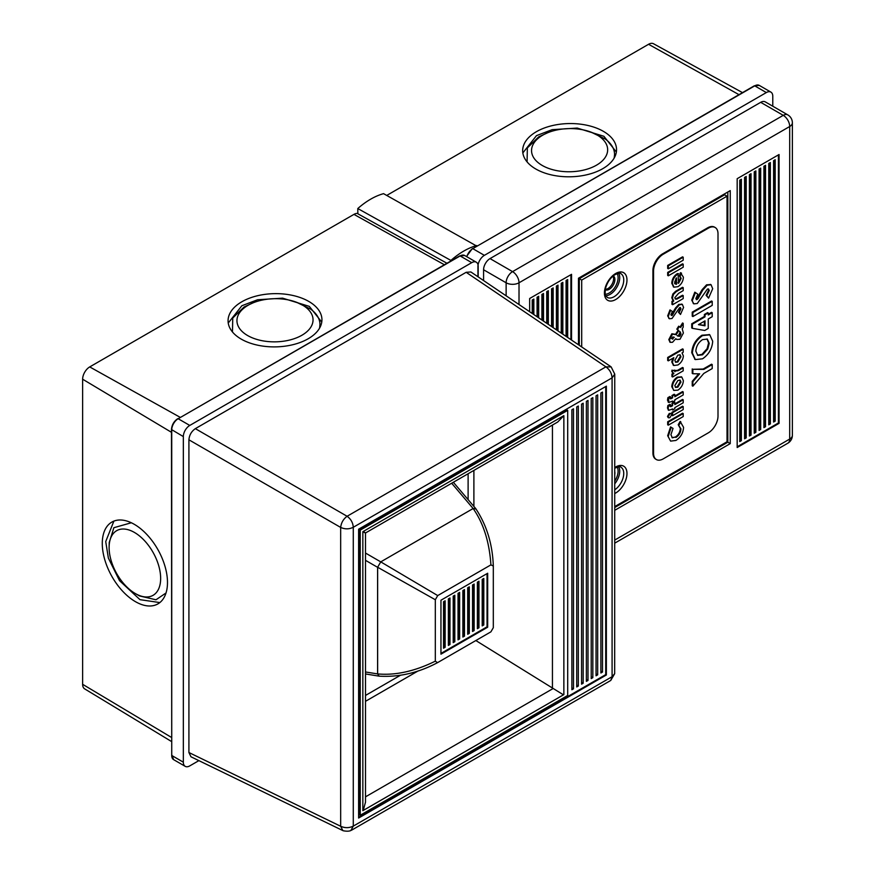 <?xml version="1.0" encoding="UTF-8"?>
<svg xmlns="http://www.w3.org/2000/svg" width="875" height="875" viewBox="0 0 875 875"><rect width="100%" height="100%" fill="white"/><g stroke="black" fill="none" stroke-linecap="round" stroke-linejoin="round"><path stroke-width="1.31" d="M714.842 227.336A13.672 7.897 120 0 0 714.525 227.139A13.672 7.897 120 0 0 707.689 227.806L662.572 253.859A13.672 7.897 120 0 0 652.914 270.605L652.914 452.922A13.672 7.897 120 0 0 655.747 459.178A13.672 7.897 120 0 0 656.075 459.353M663.217 254.231A13.672 7.897 120 0 0 653.559 270.977L653.559 453.294A13.672 7.897 120 0 0 656.381 459.55A13.672 7.897 120 0 0 663.217 458.872L708.334 432.83A13.672 7.897 120 0 0 718.003 416.084L718.003 233.767A13.672 7.897 120 0 0 715.17 227.511A13.672 7.897 120 0 0 708.334 228.178L663.217 254.231L662.572 253.859M692.869 386.181L692.869 381.719L699.65 373.822L692.869 373.745L692.869 369.294L703.828 369.403L712.206 364.569L712.206 368.572L703.828 373.406L692.869 386.181L692.223 385.809L692.223 381.347L698.698 373.811M712.206 364.569L711.561 364.197L703.183 369.031L703.828 369.403M692.869 369.294L703.183 369.031M692.869 373.745L692.223 373.373L692.223 368.922M692.869 381.719L692.223 381.347M702.527 358.816L695.341 359.581L692.377 353.041C693.011 345.581 696.413 339.762 702.592 335.595L709.8 334.83L712.698 341.283C712.13 348.753 708.739 354.594 702.527 358.816M695.844 351.105L697.725 355.381L702.57 354.78L707.744 349.059L709.231 343.295L707.328 339.095L702.548 339.631C698.469 342.366 696.237 346.194 695.844 351.105M695.023 359.384L691.731 352.669C692.366 345.209 695.767 339.391 701.947 335.223L709.461 334.655M697.408 355.173L701.925 354.408L707.098 348.688L708.586 342.923L707 338.931M692.377 353.041L691.731 352.669M702.592 335.595L701.947 335.223M702.57 354.78L701.925 354.408M707.744 349.059L707.098 348.688M709.231 343.295L708.586 342.923M704.725 330.477L692.377 328.333L692.377 324.155L705.009 316.848L705.009 314.847L708.236 312.988L708.236 314.989L712.206 312.703L712.206 316.706L708.236 319.003L708.236 328.442L704.725 330.477M705.009 325.806L705.009 320.863L698.436 324.658L705.009 325.806L704.364 325.434L704.364 321.234M692.377 328.333L691.731 327.961L691.731 323.783L704.364 316.477L704.364 314.475L707.591 312.616L708.236 312.988M708.236 314.245L711.561 312.331L712.206 312.703M698.775 324.461L704.364 325.434M705.009 314.847L704.364 314.475M705.009 316.848L704.364 316.477M692.377 324.155L691.731 323.783M712.206 305.375L692.869 316.542L692.223 316.17L692.223 312.156L711.561 301L712.206 301.372L712.206 305.375M692.869 316.542L692.869 312.528L692.223 312.156M692.869 312.528L712.206 301.372M696.292 299.644L698.031 298.703L702.756 290.062L707.197 285.195L711.08 284.747L712.698 288.728L708.575 298.134L706.748 295.673L709.231 290.577L708.553 289.002L707.394 289.089L697.277 303.516L693.864 303.855L691.731 300.114L694.805 292.173L697.823 294.175L695.844 298.528L697.113 299.611L696.467 299.239L702.111 289.691L706.552 284.823L710.741 284.572M692.377 300.486L695.45 292.545M693.547 303.647L691.731 300.114M709.231 290.577L708.214 288.892M706.748 295.673L706.103 295.302L708.586 290.205M708.575 298.134L706.103 295.302M707.197 285.195L706.552 284.823M702.756 290.062L702.111 289.691M698.031 298.703L697.386 298.331M667.68 435.717L670.567 426.902L673.039 428.433L670.928 434.7L672.317 437.839L675.281 437.073C678.377 435.061 680.061 432.195 680.323 428.477L678.213 424.692L680.159 421.433L683.572 427.339C683.211 432.983 680.663 437.358 675.927 440.442L670.6 441.12L667.68 435.717L670.6 441.12M668.325 436.089L671.212 427.273M675.916 437.445C679.022 435.433 680.706 432.567 680.969 428.848L678.213 424.692M678.956 425.119L680.805 421.805M680.969 428.848L680.323 428.477M672.011 437.631L675.281 437.073M683.2 416.577L668.325 425.163L667.68 424.791L667.68 421.794L682.555 413.197L683.2 413.58L683.2 416.577M668.325 425.163L668.325 422.166L667.68 421.794M668.325 422.166L683.2 413.58M668.347 417.572L667.494 416.413L669.277 413.448L670.83 413.569M668.139 416.784L669.922 413.82L671.191 413.678L671.672 414.717L669.878 417.703L668.609 417.823L667.494 416.413M669.922 413.82L669.277 413.448M683.2 409.577L672.602 415.702L671.956 415.33L671.956 412.322L682.555 406.208L683.2 406.58L683.2 409.577M672.602 415.702L672.602 412.694L671.956 412.322M672.602 412.694L683.2 406.58M672.602 409.992L672.602 408.92L668.817 410.331L668.139 408.384L668.522 405.902L670.545 404.742L670.578 406.678L671.212 406.503L672.602 405.705L672.602 403.769L674.833 402.478L674.833 404.622L683.2 399.787L683.2 402.795L674.833 407.63L674.833 408.702L672.602 409.992L671.956 409.281M683.2 399.787L682.555 399.416L674.833 403.878M674.833 402.478L674.188 402.106L671.956 403.397L672.602 403.769M672.602 405.705L671.956 403.397M669.933 406.306L671.956 405.333M670.545 404.742L669.9 404.359L667.877 405.53L668.522 405.902M668.139 408.384L667.494 408.013L667.877 405.53M668.533 410.08L667.494 408.013M672.602 402.128L672.602 401.056L668.817 402.478L668.522 398.048L670.545 396.878L670.578 398.825L671.212 398.639L672.602 397.852L672.602 395.905L674.833 394.614L674.833 396.769L683.2 391.934L683.2 394.942L674.833 399.777L674.833 400.848L672.602 402.128L671.956 401.428M683.2 391.934L682.555 391.562L674.833 396.025M674.833 394.614L674.188 394.242L671.956 395.533L672.602 395.905M672.602 397.852L671.956 395.533M669.933 398.453L671.956 397.48M670.545 396.878L669.9 396.506L667.877 397.677L668.522 398.048M668.139 400.52L667.494 400.148L667.877 397.677M668.533 402.227L667.494 400.148M673.619 390.283L672.416 387.056C672.722 382.988 674.548 379.805 677.895 377.486L681.811 377.092L683.386 380.702C683.069 384.727 681.242 387.877 677.906 390.141L673.838 390.414L671.77 386.684C672.077 382.616 673.903 379.433 677.25 377.114L681.472 376.917M674.833 385.591L675.653 387.439L677.884 387.144L680.969 382.058L680.17 380.198L677.884 380.494L674.833 385.591M675.347 387.209L677.239 386.772L680.323 381.686L679.809 380.045M672.416 387.056L671.77 386.684M677.895 377.486L677.25 377.114M677.884 387.144L677.239 386.772M680.969 382.058L680.323 381.686M672.602 376.972L672.602 374.402L673.903 373.647L672.416 371.864L672.678 370.486L674.887 370.147L674.647 371.153L678.388 370.639L683.2 367.85L683.2 370.858L672.602 376.972L671.956 376.6L671.956 374.03L673.039 373.406M683.2 367.85L682.555 367.478L678.267 369.961L678.913 370.333M678.388 370.639L677.753 370.267L678.267 369.961M674.002 370.781L677.753 370.267M674.647 371.153L674.953 371.766M674.887 370.147L672.678 370.486M672.416 371.864L671.77 371.492L672.033 370.114M672.853 373.231L673.903 373.647M673.258 373.275L671.77 371.492M672.602 374.402L671.956 374.03M673.838 357.667L668.325 360.85L668.325 357.842L683.2 349.256L683.2 352.264L682.041 352.931L683.386 355.95C682.992 359.855 681.166 362.863 677.917 364.973L673.838 365.509L672.416 362.37L673.838 357.667M674.833 360.347L675.675 362.283L677.884 361.987L680.969 356.792L680.127 354.823L677.873 355.13L674.833 360.347M668.325 360.85L667.68 360.478L667.68 357.47L682.555 348.884L683.2 349.256M673.531 365.302L671.77 361.998L672.645 358.356M675.38 362.042L677.239 361.616L680.323 356.42L679.777 354.681M672.416 362.37L671.77 361.998M668.325 357.842L667.68 357.47M677.884 361.987L677.239 361.616M680.969 356.792L680.323 356.42M678.781 330.608L677.458 329.514L679.317 326.561L680.652 327.502L683.2 323.345L683.2 327.184L682.216 328.847L683.386 333.036L679.984 339.27L676.769 339.445L675.795 338.68L672.536 342.278L670.348 342.344L669.441 339.981L672.492 334.152L676.233 334.688L678.781 330.608L676.812 329.142L678.672 326.189L679.317 326.561M675.522 334.283L676.233 334.688M671.212 338.22L672.087 338.789L673.673 337.039L674.319 337.411L672.689 337.039L671.858 338.592L672.733 339.161L673.892 337.105M677.775 336.022L679.853 336.339L680.969 334.064L680.291 331.92L678.081 336.219M680.039 327.075L682.555 322.973L683.2 323.345M676.441 339.238L675.719 338.8M670.086 342.136L668.795 339.609L671.847 333.78L675.587 334.316L678.136 330.225M677.13 335.65L679.208 335.967L680.323 333.692L679.645 331.548M677.458 329.514L676.812 329.142M672.492 334.152L671.847 333.78M669.441 339.981L668.795 339.609M680.969 334.064L680.323 333.692M679.853 336.339L679.208 335.967M670.928 314.759L671.88 315.569L672.58 314.891L676.123 308.416L679.448 304.762L682.358 304.423L683.572 307.409L680.487 314.464L679.109 312.616L680.969 308.798L679.591 307.683L672 318.5L669.452 318.752L667.68 315.853L669.987 309.903L672.416 311.489L670.928 314.759L671.88 315.569L671.234 315.197L675.478 308.044L678.803 304.391L682.008 304.259M668.325 316.236L670.633 310.275M669.134 318.533L667.68 315.853M680.969 308.798L680.116 307.519M680.466 307.617L679.591 307.683M679.109 312.616L678.464 312.244L680.323 308.427M680.487 314.464L678.464 312.244M679.448 304.762L678.803 304.391M676.123 308.416L675.478 308.044M672.58 314.891L671.934 314.519M683.2 298.605L672.602 304.719L671.956 304.347L671.956 301.339L673.083 300.694L671.77 297.741L672.864 293.967L675.609 291.287L682.555 287.284L683.2 287.656L683.2 290.653L678.595 293.311L674.833 297.653L675.467 299.075L676.845 299.119L676.211 298.747L682.555 295.225L683.2 295.597L683.2 298.605M676.845 299.119L683.2 295.597M675.183 298.834L676.211 298.747M672.602 304.719L672.602 301.711L673.728 301.066L672.416 298.113L673.509 294.339L676.255 291.659L675.609 291.287M676.255 291.659L683.2 287.656M673.509 294.339L672.864 293.967M672.416 298.113L671.77 297.741M673.728 301.066L673.083 300.694M672.602 301.711L671.956 301.339M677.906 282.964L680.509 278.053L679.405 275.811L680.444 272.694L683.386 277.167C683.167 281.236 681.352 284.408 677.961 286.683L673.958 287.175L672.416 283.642C672.656 279.453 674.538 276.227 678.059 273.962L678.552 283.336L681.155 278.425L680.05 276.183L681.548 273.219M680.116 276.216L679.405 275.811M675.227 283.948L676.506 284.298L676.506 277.867L674.647 282.111L675.227 283.948L676.506 284.298L675.861 283.927L675.861 278.589M673.641 286.956L671.77 283.27C672.022 279.081 673.903 275.855 677.414 273.591L678.552 273.689M680.444 272.694L681.253 273.011M674.581 283.577L675.861 283.927M678.059 273.962L677.414 273.591M672.416 283.642L671.77 283.27M681.155 278.425L680.509 278.053M683.2 267.214L668.325 275.8L667.68 275.428L667.68 272.42L682.555 263.834L683.2 264.206L683.2 267.214M668.325 275.8L668.325 272.792L667.68 272.42M668.325 272.792L683.2 264.206M683.2 260.214L668.325 268.8L667.68 268.428L667.68 265.431L682.555 256.845L683.2 257.217L683.2 260.214M668.325 268.8L668.325 265.803L667.68 265.431M668.325 265.803L683.2 257.217M605.281 289.702A7.973 4.605 120 0 0 609.252 289.297A7.973 4.605 120 0 0 614.447 282.286A7.973 4.605 120 0 0 613.255 275.887M605.347 289.319A7.973 4.605 120 0 0 607.961 288.553A7.973 4.605 120 0 0 612.959 276.139M542.697 135.188A38.052 21.58 -0.9 0 0 542.697 165.714A38.052 21.58 -0.9 0 0 596.509 165.167A38.052 21.58 -0.9 0 0 591.073 132.147A38.052 21.58 -0.9 0 0 547.597 132.792A38.052 21.58 -0.9 0 0 542.697 135.188M527.078 161.864L527.352 147.919L538.661 136.916L547.597 132.792M536.419 131.688A46.933 26.622 179.1 0 1 587.387 125.355A46.933 26.622 179.1 0 1 616.536 149.472A46.933 26.622 179.1 0 1 602.788 168.667A46.933 26.622 179.1 0 1 551.83 175A46.933 26.622 179.1 0 1 522.67 150.883A46.933 26.622 179.1 0 1 536.419 131.688M616.361 152.009L603.903 136.281L577.205 128.067L552.114 129.675L536.473 135.647L522.845 152.939M614.228 157.97L614.556 154.416M591.073 132.147L605.347 139.081A44.887 25.463 179.1 0 1 614.556 154.23A44.887 25.463 179.1 0 1 614.042 158.287M772.778 106.225L772.778 96.283A9.111 5.261 120 0 0 770.897 92.105A9.111 5.261 120 0 0 766.336 92.564L484.378 255.347A9.111 5.261 120 0 0 477.936 266.503L477.936 276.73M386.75 195.431L648.561 44.286A10.03 5.786 -60 0 1 653.516 43.75L742.492 92.619M483.58 280.547L483.58 269.762A9.111 5.261 -60 0 1 490.022 258.595L760.692 102.331A9.111 5.261 -60 0 1 765.253 101.872L787.806 114.898A9.111 5.261 -60 0 0 783.256 115.347L512.575 271.622A9.111 5.261 -60 0 0 506.133 282.789A9.111 5.261 -0 0 0 519.017 282.789L519.017 304.533M614.753 474.491A7.973 4.605 120 0 0 614.753 471.691M614.753 510.3L730.242 443.625L730.242 190.608L578.473 278.228L578.473 344.761M779.067 423.347L779.067 154.514L737.177 178.697L737.177 447.53L779.067 423.347L778.422 422.975L778.422 154.886M529.659 311.73L529.659 298.506L571.55 274.323L571.55 340.069M532.23 313.469L532.23 300.016L533.848 299.086L533.848 314.562M566.07 336.361L566.07 280.481L567.678 279.552L567.678 337.455M570.905 274.695L570.905 339.631M561.236 333.091L561.236 283.27L562.844 282.341L562.844 334.184M556.402 329.82L556.402 286.059L558.009 285.13L558.009 330.914M551.567 326.55L551.567 288.848L553.175 287.919L553.175 327.644M546.733 323.28L546.733 291.637L548.341 290.708L548.341 324.373M541.898 320.009L541.898 294.427L543.506 293.497L543.506 321.103M538.683 317.833L538.683 296.297L537.064 297.227L537.064 316.739M561.881 282.898L561.881 333.528M557.047 285.688L557.047 330.258M552.212 288.477L552.212 326.987M547.378 291.266L547.378 323.717M542.544 294.055L542.544 320.447M537.709 296.855L537.709 317.177M532.875 299.644L532.875 313.906M566.716 280.109L566.716 336.798M744.581 177.417L746.2 176.488L746.2 437.872L744.581 438.802L744.581 177.417M749.416 174.617L751.034 173.688L751.034 435.083L749.416 436.012L749.416 174.617M754.25 171.828L755.869 170.898L755.869 432.294L754.25 433.223L754.25 171.828M759.084 169.039L760.692 168.109L760.692 429.505L759.084 430.434L759.084 169.039M763.919 166.25L765.527 165.32L765.527 426.705L763.919 427.634L763.919 166.25M768.753 163.461L770.361 162.531L770.361 423.916L768.753 424.845L768.753 163.461M737.177 446.786L778.422 422.975M773.587 160.672L773.587 422.056L775.195 421.127L775.195 159.742L773.587 160.672M741.366 179.277L741.366 440.661L739.747 441.591L739.747 180.206L741.366 179.277M768.753 423.73L770.361 423.916M769.398 163.089L769.398 423.358M763.919 426.519L765.527 426.705M764.564 165.878L764.564 426.147M759.084 429.319L760.692 429.505M759.73 168.667L759.73 428.947M754.25 432.108L755.869 432.294M754.895 171.456L754.895 431.736M749.416 434.897L751.034 435.083M750.061 174.245L750.061 434.525M744.581 437.686L746.2 437.872M745.227 177.045L745.227 437.314M739.747 440.475L741.366 440.661M740.392 179.834L740.392 440.103M774.233 160.3L774.233 420.569L775.195 421.127M773.587 420.941L774.233 420.569M614.753 507.511L727.825 442.225L727.825 191.997M727.825 442.225L730.242 443.625M614.753 506.581L727.027 441.766L727.027 196.186L724.609 194.786L579.283 278.688L579.283 345.297M727.027 196.186L581.7 280.087L581.7 346.938M579.283 278.688L581.7 280.087M248.095 305.277A38.052 21.58 -0.9 0 0 248.095 335.803A38.052 21.58 -0.9 0 0 301.897 335.256A38.052 21.58 -0.9 0 0 296.472 302.236A38.052 21.58 -0.9 0 0 252.995 302.881A38.052 21.58 -0.9 0 0 248.095 305.277M232.466 331.953L232.75 318.008L244.059 307.005L252.995 302.881M160.65 578.397A37.1 21.044 -119.1 0 0 135.319 532.973A37.1 21.044 -119.1 0 0 109.123 546.558A37.1 21.044 -119.1 0 0 109.113 547.586A37.1 21.044 -119.1 0 0 135.319 593.545A37.1 21.044 -119.1 0 0 160.65 578.397M109.123 546.558L109.244 542.445L113.881 527.702L131.316 522.769M241.817 301.777A46.933 26.622 179.1 0 1 292.775 295.444A46.933 26.622 179.1 0 1 321.934 319.561A46.933 26.622 179.1 0 1 308.186 338.756A46.933 26.622 179.1 0 1 257.217 345.089A46.933 26.622 179.1 0 1 228.069 320.972A46.933 26.622 179.1 0 1 241.817 301.777M321.759 322.098L309.302 306.37L282.592 298.156L257.512 299.764L241.872 305.736L228.233 323.039M102.277 543.495A46.933 26.622 -119.1 0 0 122.27 590.8A46.933 26.622 -119.1 0 0 157.741 603.991A46.933 26.622 -119.1 0 0 167.486 582.487A46.933 26.622 -119.1 0 0 147.481 535.183A46.933 26.622 -119.1 0 0 112.022 521.992A46.933 26.622 -119.1 0 0 102.277 543.495M159.841 602.58L139.989 599.67L119.514 580.65L108.369 558.108L105.722 541.581L113.881 521.117M446.95 263.255L357.864 213.784L357.788 208.545A72.297 42.459 -60.9 0 1 370.65 199.183A72.297 42.459 -60.9 0 1 383.567 193.659L476.7 246.072M357.788 208.545L450.909 260.433A72.297 42.459 -60.9 0 1 463.772 251.07A72.297 42.459 -60.9 0 1 476.689 245.547M319.627 328.059L319.955 324.505M296.472 302.236L310.734 309.17A44.887 25.463 179.1 0 1 319.955 324.319A44.887 25.463 179.1 0 1 319.441 328.377M478.177 276.894L478.177 266.372A9.111 5.261 120 0 0 476.284 262.194A9.111 5.261 120 0 0 471.734 262.653L189.777 425.436A9.111 5.261 120 0 0 183.334 436.592L183.334 762.169A9.111 5.261 120 0 0 185.216 766.347A9.111 5.261 120 0 0 189.777 765.888L198.888 760.627M171.467 741.497L84.645 688.866A10.03 5.786 -60 0 1 82.633 684.316L82.633 379.203A10.03 5.786 -60 0 1 89.72 366.92L353.948 214.375A10.03 5.786 -60 0 1 357.864 213.467M610.75 366.592L470.892 271.972L466.156 272.3L195.344 428.652C191.461 431.375 189.317 435.094 188.912 439.808L188.912 752.522L190.98 756.787L342.858 830.594L340.67 826.263C344.947 828.155 349.147 828.1 353.281 826.12L612.084 676.703L614.677 673.673L614.753 374.139L612.084 377.858C611.734 373.286 609.678 369.622 605.905 366.855L611.166 366.931L614.753 374.139M166.02 592.977L155.98 599.78L139.431 595.919L135.319 593.545M350.744 830.572L350.831 830.539C349.191 831.305 346.708 831.392 343.361 830.78L342.858 830.594M188.912 439.808L340.67 527.428C341.195 522.78 343.339 519.061 347.102 516.272C350.886 519.028 352.942 522.703 353.281 527.275L353.281 826.12L350.831 830.539M188.912 752.522L340.67 826.263L340.67 527.428C344.98 529.353 349.18 529.298 353.281 527.275L612.084 377.858L612.084 676.703L610.761 680.455L614.677 673.673M351.466 830.244L610.761 680.455M606.364 386.159L358.619 529.2L358.619 818.037L606.364 674.997L606.364 386.159M606.364 674.997L605.719 674.625L605.719 386.542M358.619 817.283L605.719 674.625M602.503 672.066L602.503 392.077L600.884 393.006L600.884 672.995L602.503 672.066L600.884 671.136L600.884 393.006M597.669 674.855L597.669 394.866L596.05 395.795L596.05 675.784L597.669 674.855L596.05 673.925L596.05 395.795M592.834 677.644L592.834 397.655L591.216 398.584L591.216 678.584L592.834 677.644L591.216 676.714L591.216 398.584M588 680.444L588 400.444L586.381 401.373L586.381 681.373L588 680.444L586.381 679.514L586.381 401.373M583.166 683.233L583.166 403.233L581.558 404.162L581.558 684.163L583.166 683.233L581.558 682.303L581.558 404.162M578.331 686.022L578.331 406.022L576.723 406.952L576.723 686.952L578.331 686.022L576.723 685.092L576.723 406.952M573.497 688.811L573.497 408.822L571.889 409.752L571.889 689.741L573.497 688.811L571.889 687.881L571.889 409.752M359.592 529.758L359.592 814.866L360.238 815.238L360.238 530.13L567.7 410.353L567.055 409.981L359.592 529.758L360.238 530.13M567.7 410.353L567.7 695.461L360.238 815.238M362.841 810.677L563.861 694.608A9.111 5.261 180 0 1 563.445 694.837L363.234 810.436A9.111 5.261 180 0 1 362.841 810.677L362.841 531.694L563.861 415.636L557.736 422.002L365.498 532.984L365.509 802.156L363.234 810.436M364.536 532.219C366.177 533.367 365.608 533.192 362.841 531.694M475.847 640.544L563.445 694.837M443.537 647.106L444.183 646.734L444.183 601.333M448.372 644.317L449.017 643.945L449.017 598.544M453.206 641.517L453.841 641.145L453.841 595.755M458.03 638.728L458.675 638.356L458.675 592.966M462.864 635.939L463.509 635.567L463.509 590.177M467.698 633.15L468.344 632.778L468.344 587.387M472.533 630.361L473.178 629.989L473.178 584.587M482.202 624.783L482.847 624.411L482.847 579.009M477.367 627.572L478.013 627.2L478.013 581.798M443.537 648.222L445.145 647.292L445.145 600.775L443.537 601.705L443.537 648.222M444.183 646.734L445.145 647.292M448.372 645.433L449.98 644.503L449.98 597.986L448.372 598.916L448.372 645.433M449.017 643.945L449.98 644.503M453.206 642.633L454.814 641.703L454.814 595.197L453.206 596.127L453.206 642.633M453.841 641.145L454.814 641.703M458.03 639.844L459.648 638.914L459.648 592.408L458.03 593.337L458.03 639.844M458.675 638.356L459.648 638.914M462.864 637.055L464.483 636.125L464.483 589.619L462.864 590.548L462.864 637.055M463.509 635.567L464.483 636.125M467.698 634.266L469.317 633.336L469.317 586.83L467.698 587.759L467.698 634.266M468.344 632.778L469.317 633.336M472.533 631.477L474.152 630.547L474.152 584.03L472.533 584.97L472.533 631.477M473.178 629.989L474.152 630.547M482.202 625.898L483.809 624.969L483.809 578.452L482.202 579.381L482.202 625.898M482.847 624.411L483.809 624.969M477.367 628.688L478.975 627.758L478.975 581.241L477.367 582.17L477.367 628.688M478.013 627.2L478.975 627.758M440.956 653.428L487.036 626.828L487.036 573.617M440.956 600.217L440.956 654.172L487.681 627.2L487.681 573.245L440.956 600.217M487.036 626.828L487.681 627.2M435.312 599.736L377.639 567.252L377.639 673.925C395.533 675.533 414.761 671.278 435.312 661.172L437.533 662.659L490.919 631.837L493.314 627.681L493.314 566.038L490.919 564.867L437.719 595.58L435.312 599.736L435.312 661.172M490.919 564.867C489.398 542.008 483.459 523.228 473.134 508.528L380.745 561.87L437.719 595.58M377.639 567.252L380.745 561.87L377.595 567.317L365.509 560.339M476.011 508.998L473.134 508.528L475.825 508.736C486.73 525.23 492.559 544.337 493.314 566.038M437.533 662.659C418.359 672.853 398.902 677.359 379.159 676.156L377.639 673.925L379.05 676.145L365.509 673.958M365.509 671.967L377.595 673.914L377.595 567.317M473.134 508.528L451.675 483.23M365.509 553.055L380.745 561.87M653.559 270.977L652.914 270.605M653.559 453.294L652.914 452.922M708.334 228.178L707.689 227.806M700.525 294.23L699.88 293.858M671.212 406.503L670.567 406.131M671.212 398.639L670.567 398.267M674.45 311.533L673.805 311.161M678.978 298.025L678.333 297.653M614.753 467.556A15.947 9.209 -60 0 1 615.694 466.966A15.947 9.209 -60 0 1 626.97 473.484A15.947 9.209 -60 0 1 615.694 493.019A15.947 9.209 -60 0 1 614.753 493.511M614.753 489.803A13.672 7.897 120 0 0 623.131 477.739A13.672 7.897 120 0 0 620.911 467.217C620.922 466.364 619.019 466.627 615.223 468.016L614.753 468.289M615.694 273.481A15.947 9.209 -60 0 1 626.97 280A15.947 9.209 -60 0 1 615.694 299.534A15.947 9.209 -60 0 1 604.417 293.016A15.947 9.209 -60 0 1 615.694 273.481M614.086 296.734A13.672 7.897 120 0 0 623.011 284.692A13.672 7.897 120 0 0 620.911 273.733C620.922 272.88 619.019 273.142 615.223 274.531C610.859 277.266 607.72 281.564 605.795 287.416C604.045 297.095 606.342 295.87 607.25 297.413A13.672 7.897 120 0 0 614.086 296.734M618.723 273.306A13.672 7.897 -60 0 1 610.05 294.416A13.672 7.897 -60 0 1 605.784 295.728M605.292 294.23A12.534 7.241 120 0 0 609.252 293.016A12.534 7.241 120 0 0 617.17 273.634M770.897 92.105L759.292 85.411A9.111 5.261 120 0 0 754.731 85.859L472.784 248.642L484.378 255.347M766.336 92.564L754.731 85.859L754.097 86.231M759.292 85.411L754.283 85.816L472.784 248.642A9.111 5.261 120 0 0 466.812 256.725M738.97 94.653L648.561 44.286M614.753 540.061L789.698 439.064L789.698 126.514L519.017 282.789A9.111 5.261 -120 0 0 512.575 271.622L490.022 258.595M506.133 295.805L506.133 282.789L483.58 269.762M760.692 102.331L783.256 115.347A9.111 5.261 -120 0 1 789.698 126.514A9.111 5.261 0 0 0 792.367 122.795A9.111 9.111 0 0 0 787.806 114.898M614.753 543.145L787.806 443.231A9.111 5.261 -120 0 0 789.698 439.064A9.111 5.261 -0 0 0 792.367 435.345L792.367 122.795M614.753 481.108A12.534 7.241 120 0 0 617.17 467.119M618.723 466.791A13.672 7.897 -60 0 1 614.753 483.777M476.284 262.194L464.691 255.5A9.111 5.261 120 0 0 460.13 255.948L178.172 418.731L189.777 425.436M471.734 262.653L460.13 255.948L459.484 256.32M464.691 255.5L459.67 255.905L178.172 418.731A9.111 5.261 120 0 0 171.73 429.898L171.73 755.475L183.334 762.169M183.334 436.592L171.467 429.527C171.817 424.911 173.906 421.302 177.723 418.688M171.467 429.527L171.73 755.475A9.111 5.261 120 0 0 173.622 759.642L171.73 754.731M171.467 432.316L82.633 379.203M180.13 417.298L89.72 366.92M171.467 737.417L82.633 684.316M444.358 264.742L353.948 214.375M195.344 428.652L347.102 516.272L605.905 366.855L466.156 272.3M563.861 415.636L563.861 694.608M552.442 425.053L552.442 688.472M552.814 688.702L365.509 796.841M418.206 670.884L365.509 701.312M473.889 470.411L473.889 506.286M468.114 473.736L468.114 499.231M400.312 675.347L365.509 695.439M656.381 459.55L655.747 459.178M715.17 227.511L714.525 227.139M694.695 359.209L695.341 359.581M709.155 334.458L709.8 334.83M693.23 303.483L693.864 303.855M710.445 284.375L711.08 284.747M667.975 417.452L668.609 417.823M670.545 413.306L671.191 413.678M668.172 409.959L668.817 410.331M668.172 402.106L668.817 402.478M681.166 376.72L681.811 377.092M673.192 365.137L673.838 365.509M669.703 341.972L670.348 342.344M676.123 339.073L676.769 339.445M668.806 318.38L669.452 318.752M681.723 304.052L682.358 304.423M673.312 286.803L673.958 287.175M472.325 248.598L466.495 256.539M787.806 443.231A9.111 9.111 0 0 0 792.367 435.345M185.216 766.347L173.622 759.642M453.348 482.267L475.792 508.659"/></g></svg>
